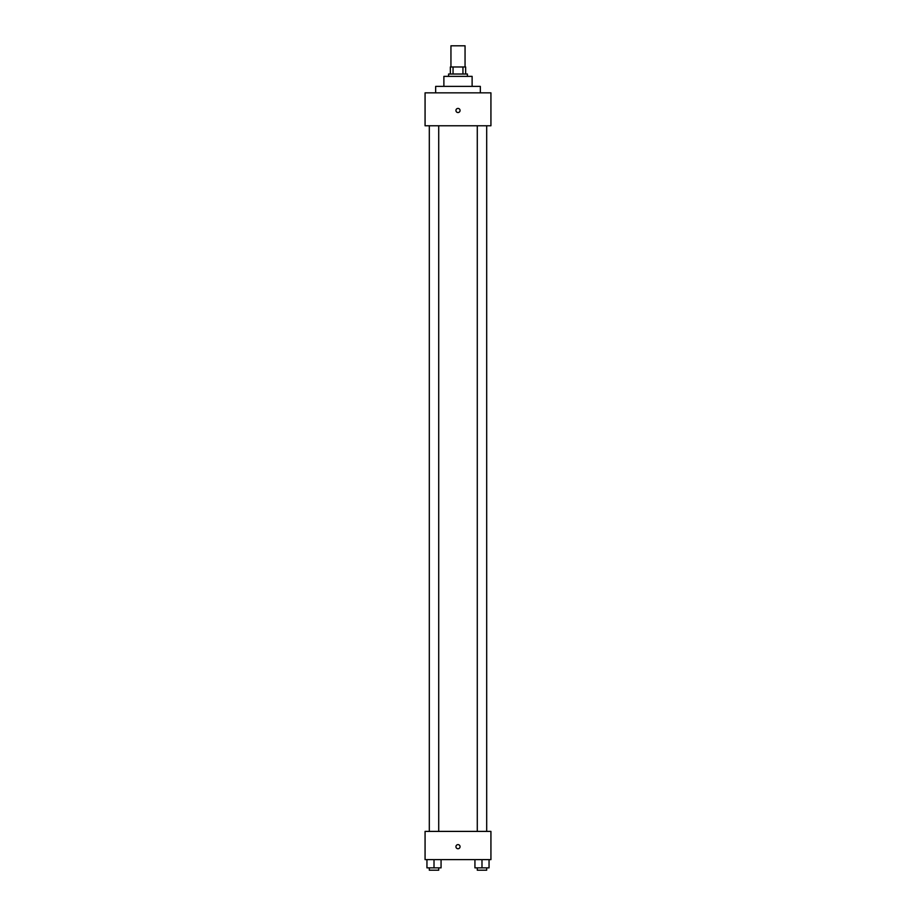 <?xml version="1.0" encoding="UTF-8"?>
<svg xmlns="http://www.w3.org/2000/svg" width="916" height="916" viewBox="0 0 916 916"><rect width="100%" height="100%" fill="white"/><g stroke="black" fill="none" stroke-linecap="round" stroke-linejoin="round"><path stroke-width="1.37" d="M465.053 66.971L465.053 45.8L450.947 45.8L450.947 66.971M453.054 74.024L453.054 66.971L450.351 66.971L450.351 74.024L450.351 66.971M453.054 66.971L465.649 66.971L465.649 74.024M462.946 74.024L462.946 66.971M448.588 76.371L448.588 74.024L467.412 74.024L467.412 76.371M443.882 86.379L443.882 76.371L472.118 76.371L472.118 86.379M435.661 92.837L435.661 86.379L480.339 86.379L480.339 92.837M425.07 92.837L490.93 92.837L490.93 125.767L425.07 125.767L425.07 92.837M458 112.542A2.061 2.061 0 0 1 456.214 109.451A2.061 2.061 0 0 1 459.786 109.451A2.061 2.061 0 0 1 458 112.542M425.07 831.396L490.93 831.396L490.93 859.62L425.07 859.62L425.07 831.396M458 848.743A2.061 2.061 0 0 1 456.214 845.651A2.061 2.061 0 0 1 459.786 845.651A2.061 2.061 0 0 1 458 848.743M474.935 859.62L474.935 867.853L489.052 867.853L489.052 859.62L489.052 867.853M481.988 867.853L481.988 859.62M486.694 867.853L486.694 870.2L477.282 870.2L477.282 867.853M426.948 859.62L426.948 867.853L441.065 867.853L441.065 859.62L441.065 867.853M434.012 867.853L434.012 859.62M438.718 867.853L438.718 870.2L429.306 870.2L429.306 867.853M477.282 125.767L477.282 831.396M486.694 125.767L486.694 831.396M438.718 831.396L438.718 125.767M429.306 831.396L429.306 125.767"/></g></svg>
